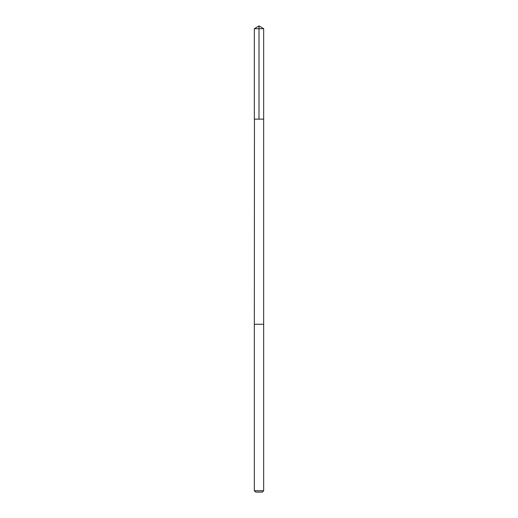 <?xml version="1.0" encoding="UTF-8"?>
<svg xmlns="http://www.w3.org/2000/svg" width="518" height="518" viewBox="0 0 518 518"><rect width="100%" height="100%" fill="white"/><g stroke="black" fill="none" stroke-linecap="round" stroke-linejoin="round"><path stroke-width="0.78" d="M254.442 119.14L263.662 119.14L263.662 28.704L254.338 28.704L254.338 119.14L263.662 119.14L263.656 324.268L254.344 324.268L254.442 119.14M263.662 324.268L254.338 324.268L254.338 490.753L263.662 490.753L263.662 324.268M263.662 490.753L262.315 492.1L255.685 492.1L254.338 490.753M259 119.14L259 25.9L254.338 28.704M259 25.9L263.662 28.704"/></g></svg>
